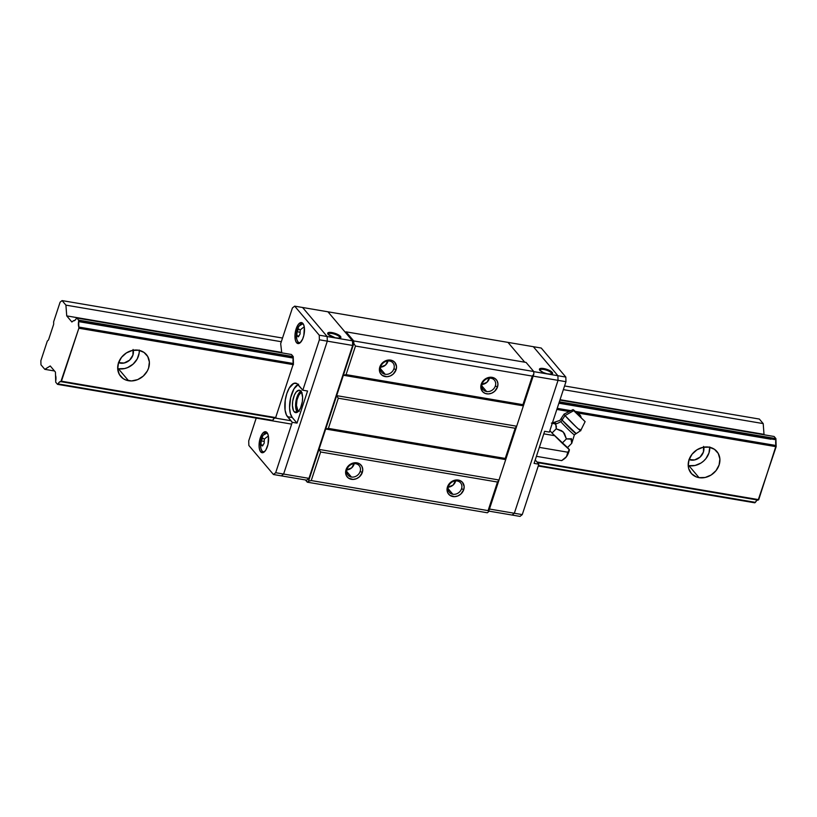 <?xml version="1.0" encoding="UTF-8"?>
<svg xmlns="http://www.w3.org/2000/svg" width="817" height="817" viewBox="0 0 817 817"><rect width="100%" height="100%" fill="white"/><g stroke="black" fill="none" stroke-linecap="round" stroke-linejoin="round"><path stroke-width="1.23" d="M139.237 350.033L139.156 353.036L137.195 358.99L133.14 364.096L127.605 367.599L124.531 368.569L118.394 368.753L128.535 380.732A16.851 14.389 -40.2 0 1 120.681 376.371A16.851 14.389 -40.2 0 1 120.753 358.367A16.851 14.389 -40.2 0 1 138.563 350.238A16.851 14.389 -40.2 0 1 146.406 354.598A16.851 14.389 -40.2 0 1 146.335 372.593A16.851 14.389 -40.2 0 1 128.535 380.732L118.394 368.753A16.851 14.389 139.8 0 0 139.258 350.37M709.738 446.95L708.972 452.986L705.898 458.623L703.641 461.023L701.017 463.014L695.042 465.496L688.894 465.67L699.035 477.659A16.851 14.389 -40.2 0 1 691.192 473.288A16.851 14.389 -40.2 0 1 691.264 455.294A16.851 14.389 -40.2 0 1 709.064 447.154A16.851 14.389 -40.2 0 1 716.918 451.525A16.851 14.389 -40.2 0 1 716.846 469.52A16.851 14.389 -40.2 0 1 699.035 477.659L688.894 465.67A16.851 14.389 139.8 0 0 709.759 447.297M133.263 350.258A10.641 9.089 -40.2 0 1 120.242 363.136L118.976 361.635L120.242 363.136A10.641 9.089 -40.2 0 1 118.577 362.687M703.764 447.175A10.641 9.089 -40.2 0 1 690.743 460.053L689.477 458.562L690.743 460.053A10.641 9.089 -40.2 0 1 689.078 459.603M76.839 318.027L78.626 320.141L293.232 356.6L78.626 320.141L78.657 321.316L293.272 357.775L293.436 363.524L78.83 327.066A6.383 2.696 99.6 0 1 78.657 321.316L293.272 357.775L293.232 356.6L293.272 357.775A6.383 2.696 99.6 0 0 293.436 363.524L78.83 327.066L78.861 328.23L293.477 364.688L78.861 328.23L60.877 381.651L290.923 420.735L60.877 381.651L59.457 382.029L57.517 384.347L55.73 382.233L55.423 372.072L50.256 365.975L44.812 369.335L54.504 370.979L44.812 369.335L40.973 364.801L40.85 360.726L47.304 341.087L48.52 339.923L47.304 341.087L40.85 360.726L40.973 364.801L44.812 369.335L50.256 365.975L55.423 372.072L55.515 375.32A6.383 2.696 99.6 0 1 55.689 381.069L55.73 382.233L57.517 384.347L291.659 424.125L57.517 384.347L58.078 383.898A6.383 2.696 99.6 0 1 60.703 381.61A6.383 2.696 99.6 0 1 60.877 381.651L61.449 381.202L276.064 417.661L61.449 381.202L78.861 328.23L78.626 320.141L76.839 318.027L291.444 354.486L76.839 318.027L76.267 318.487A6.383 2.696 99.6 0 1 73.642 320.775A6.383 2.696 99.6 0 1 73.469 320.724L74.888 320.356L76.839 318.027M559.349 401.811L775.905 438.606L774.118 436.492L559.921 400.105L774.118 436.492L775.905 438.606L559.349 401.811M754.796 502.812L538.24 466.017L754.796 502.812L755.368 502.353L538.413 465.496L755.368 502.353L754.796 502.812M53.697 323.859L53.636 321.827L60.101 302.188L62.082 300.595L282.519 338.044L62.082 300.595L65.922 305.129L281.314 341.72L65.922 305.129L66.728 315.893L281.334 352.352L66.728 315.893L71.886 321.99L73.469 320.724L71.886 321.99L66.728 315.893L65.922 305.129L62.082 300.595L60.101 302.188L53.636 321.827L53.697 323.859M564.567 385.961L759.361 419.06L564.567 385.961M758.166 500.116L537.515 462.626L758.166 500.116L776.15 446.695L576.863 412.84L776.15 446.695L775.946 439.771L558.991 402.914L775.946 439.771L775.905 438.606L775.946 439.771A6.383 2.696 -80.4 0 0 776.119 445.52L575.342 411.411L776.119 445.52L758.738 499.657L756.746 500.484L755.368 502.353A6.383 2.696 -80.4 0 1 757.808 500.055M274.073 418.488L272.694 420.357L58.078 383.898L272.694 420.357L272.122 420.806L272.694 420.357A6.383 2.696 99.6 0 1 275.135 418.049M688.894 465.67L688.2 465.537A16.851 14.389 139.8 0 0 688.894 465.67M688.956 459.552L694.624 459.94L700.057 457.122L703.417 452.036L703.58 446.419M118.394 368.753L117.699 368.61A16.851 14.389 139.8 0 0 118.394 368.753M118.445 362.636L124.123 363.014L129.556 360.195L132.916 355.119L133.069 349.492M48.52 339.923L53.626 324.4L48.52 339.923M563.352 389.638L763.201 423.594L759.361 419.06L763.201 423.594L563.352 389.638M560.043 399.697L764.007 434.348L763.201 423.594L764.007 434.348L560.043 399.697M570.94 410.665L557.204 408.337L570.94 410.665M556.847 409.429L569.214 411.533L556.847 409.429M758.738 499.657L536.963 461.983L758.738 499.657M138.563 350.238L143.945 352.372L147.734 356.508L149.378 362.013L148.602 368.038L147.336 370.969L143.281 376.086L137.746 379.588L131.568 380.936L125.695 379.936L123.153 378.598L119.353 374.462L117.719 368.957L118.496 362.922L121.559 357.284L126.451 352.893L132.415 350.422L138.563 350.238M709.064 447.154L714.446 449.299L718.245 453.435L719.879 458.929L719.103 464.965L716.039 470.602L711.158 474.994L705.183 477.475L699.035 477.659L696.196 476.862L691.519 473.666L688.751 468.754L688.22 465.884L688.997 459.848L692.06 454.211L696.952 449.82L702.926 447.338L709.064 447.154M482.234 383.765A7.333 6.26 139.8 0 0 486.605 391.517A7.333 6.26 139.8 0 0 495.337 385.992L497.512 386.962A9.11 7.772 -40.2 0 1 486.666 393.825A9.11 7.772 -40.2 0 1 481.244 384.204L482.234 383.765A7.333 6.26 -40.2 0 1 490.966 378.24A7.333 6.26 -40.2 0 1 494.377 380.14A7.333 6.26 -40.2 0 1 495.337 385.992A7.333 6.26 -40.2 0 1 486.605 391.517L481.877 385.93L486.605 391.517A7.333 6.26 -40.2 0 1 483.184 389.617A7.333 6.26 -40.2 0 1 482.234 383.765L481.244 384.204A9.11 7.772 -40.2 0 1 492.089 377.342A9.11 7.772 -40.2 0 1 497.512 386.962L495.337 385.992A7.333 6.26 139.8 0 0 490.966 378.24A7.333 6.26 139.8 0 0 482.234 383.765M380.804 366.537A7.333 6.26 139.8 0 0 385.175 374.278A7.333 6.26 139.8 0 0 393.906 368.763L396.092 369.733A9.11 7.772 -40.2 0 1 385.246 376.596A9.11 7.772 -40.2 0 1 379.823 366.966L380.804 366.537A7.333 6.26 -40.2 0 1 389.546 361.012A7.333 6.26 -40.2 0 1 392.957 362.911A7.333 6.26 -40.2 0 1 393.906 368.763A7.333 6.26 -40.2 0 1 385.175 374.278L380.456 368.702L385.175 374.278A7.333 6.26 -40.2 0 1 381.764 372.389A7.333 6.26 -40.2 0 1 380.804 366.537L379.823 366.966A9.11 7.772 -40.2 0 1 390.669 360.113A9.11 7.772 -40.2 0 1 396.092 369.733L393.906 368.763A7.333 6.26 139.8 0 0 389.546 361.012A7.333 6.26 139.8 0 0 380.804 366.537M347.031 469.264A7.333 6.26 139.8 0 0 351.402 477.016A7.333 6.26 139.8 0 0 360.134 471.491L362.319 472.461A9.11 7.772 -40.2 0 1 351.473 479.324A9.11 7.772 -40.2 0 1 346.04 469.693L347.031 469.264A7.333 6.26 -40.2 0 1 355.763 463.739A7.333 6.26 -40.2 0 1 359.184 465.639A7.333 6.26 -40.2 0 1 360.134 471.491A7.333 6.26 -40.2 0 1 351.402 477.016L346.684 471.429L351.402 477.016A7.333 6.26 -40.2 0 1 347.991 475.116A7.333 6.26 -40.2 0 1 347.031 469.264L346.04 469.693A9.11 7.772 -40.2 0 1 356.886 462.841A9.11 7.772 -40.2 0 1 362.319 472.461L360.134 471.491A7.333 6.26 139.8 0 0 355.763 463.739A7.333 6.26 139.8 0 0 347.031 469.264M448.451 486.493A7.333 6.26 139.8 0 0 452.822 494.244A7.333 6.26 139.8 0 0 461.554 488.719L463.739 489.689A9.11 7.772 -40.2 0 1 452.894 496.552A9.11 7.772 -40.2 0 1 447.471 486.932L448.451 486.493A7.333 6.26 -40.2 0 1 457.193 480.968A7.333 6.26 -40.2 0 1 460.604 482.867A7.333 6.26 -40.2 0 1 461.554 488.719A7.333 6.26 -40.2 0 1 452.822 494.244L448.104 488.658L452.822 494.244A7.333 6.26 -40.2 0 1 449.411 492.345A7.333 6.26 -40.2 0 1 448.451 486.493L447.471 486.932A9.11 7.772 -40.2 0 1 458.317 480.069A9.11 7.772 -40.2 0 1 463.739 489.689L461.554 488.719A7.333 6.26 139.8 0 0 457.193 480.968A7.333 6.26 139.8 0 0 448.451 486.493M482.05 384.409A7.333 6.26 139.8 0 0 489.424 378.159M380.63 367.17A7.333 6.26 139.8 0 0 388.004 360.93M346.857 469.898A7.333 6.26 139.8 0 0 354.231 463.658M448.278 487.136A7.333 6.26 139.8 0 0 455.651 480.886M448.063 487.146L453.159 485.032L455.774 480.212M346.643 469.908L351.739 467.794L354.353 462.984M380.416 367.18L385.512 365.066L388.126 360.256M481.836 384.419L486.932 382.305L489.546 377.485M516.681 426.229L336.655 395.642L338.309 398.216L515.17 428.271L516.681 426.229L523.391 405.845L522.931 404.67L346.071 374.625L343.365 375.258L523.391 405.845L343.365 375.258L346.071 374.625L522.931 404.67L532.316 376.096L533.838 374.063L533.756 371.521L353.73 340.934L353.812 343.477L355.466 346.051L532.316 376.096L355.466 346.051L346.071 374.625L355.466 346.051L353.812 343.477L325.677 429.027L505.713 459.614L505.243 458.439L515.17 428.271L338.309 398.216L328.393 428.394L505.243 458.439L328.393 428.394L325.677 429.027L328.393 428.394L338.309 398.216L336.655 395.642L516.681 426.229L515.17 428.271L505.243 458.439L505.713 459.614L516.681 426.229L505.713 459.614L325.677 429.027L318.977 449.411L320.632 451.995L497.492 482.04L499.003 479.998L318.977 449.411L308.53 481.193L307.294 482.183L487.32 512.77L488.556 511.779L488.096 510.615L497.492 482.04L320.632 451.995L311.236 480.559L488.096 510.615L311.236 480.559L308.53 481.193L311.236 480.559L320.632 451.995L318.977 449.411L499.003 479.998L505.713 459.614L499.003 479.998L497.492 482.04L488.096 510.615L488.556 511.779L499.003 479.998L488.556 511.779L487.32 512.77L307.294 482.183L305.395 479.936L307.294 482.183L308.53 481.193L353.812 343.477L353.73 340.934L533.756 371.521L526.066 362.421L346.04 331.845L345.366 332.376L327.944 311.798L507.97 342.384L327.944 311.798L345.366 332.376L346.04 331.845L353.73 340.934L346.04 331.845L526.066 362.421L533.756 371.521L533.838 374.063L532.316 376.096L522.931 404.67L523.391 405.845L533.838 374.063L516.681 426.229M362.319 472.461L359.439 476.811L356.447 478.701L353.107 479.436L348.563 478.17L346.51 475.933L345.632 472.961L346.04 469.693L348.92 465.353L351.913 463.464L355.252 462.728L359.797 463.995L361.849 466.231L362.738 469.203L362.319 472.461M463.739 489.689L460.859 494.04L457.867 495.929L454.538 496.665L449.983 495.398L447.93 493.162L447.052 490.19L447.471 486.932L450.341 482.581L453.333 480.692L456.672 479.957L459.848 480.498L462.381 482.224L464.158 486.432L463.739 489.689M497.512 386.962L494.642 391.312L491.65 393.202L488.311 393.937L485.135 393.396L482.602 391.67L480.825 387.462L481.244 384.204L482.898 381.151L485.543 378.782L490.445 377.229L495 378.496L497.053 380.732L497.931 383.704L497.512 386.962M396.092 369.733L393.212 374.084L390.22 375.973L386.89 376.708L382.336 375.432L380.283 373.206L379.405 370.224L379.823 366.966L382.693 362.625L385.685 360.736L389.025 360.001L392.201 360.542L394.734 362.268L396.511 366.476L396.092 369.733M524.749 362.197L507.97 342.384L524.749 362.197L507.97 342.384L533.327 346.694L557.909 375.728L533.767 371.633L557.909 375.728L558.042 380.354L557.909 375.728L533.327 346.694L507.97 342.384L524.749 362.197M551.342 372.879A6.209 1.889 18.2 0 0 544.561 369.641A6.209 1.889 18.2 0 0 539.884 370.305A6.209 1.889 -161.8 0 1 539.904 369.999A6.209 1.889 -161.8 0 1 545.031 369.754A6.209 1.889 -161.8 0 1 551.342 372.879L550.903 374.217L551.342 372.879A6.209 1.889 -161.8 0 1 551.7 373.88A6.209 1.889 -161.8 0 1 551.526 374.135A6.209 1.889 18.2 0 0 551.342 372.879L552.19 372.348L551.342 372.879M539.833 370.244A6.914 2.104 -161.8 0 1 539.577 369.887A6.914 2.104 -161.8 0 1 544.102 368.62A6.914 2.104 -161.8 0 1 552.19 372.348A6.914 2.104 -161.8 0 1 552.026 373.982A6.914 2.104 -161.8 0 1 545.797 373.44A6.914 2.104 -161.8 0 1 539.833 370.244L539.577 368.896L540.64 368.426L544.939 368.804L549.861 370.642L552.609 373.318L551.383 374.166L547.084 373.788L543.285 372.501L539.833 370.244M533.154 376.126L558.042 380.354L514.342 513.26L512.096 515.057L514.342 513.26L489.465 509.032L514.342 513.26L558.042 380.354L533.154 376.126M488.78 511.095L512.096 515.057L488.78 511.095M299.298 411.308L297.868 410.522A9.457 3.993 99.6 0 1 296.939 400.31A9.457 3.993 99.6 0 1 301.749 392.63M339.627 336.91A6.209 1.889 18.2 0 0 332.846 333.673A6.209 1.889 18.2 0 0 328.158 334.337A6.209 1.889 -161.8 0 1 328.179 334.03A6.209 1.889 -161.8 0 1 333.305 333.785A6.209 1.889 -161.8 0 1 339.627 336.91L339.188 338.248L339.627 336.91A6.209 1.889 -161.8 0 1 339.974 337.911A6.209 1.889 -161.8 0 1 339.811 338.167A6.209 1.889 18.2 0 0 339.627 336.91L340.475 336.379L339.627 336.91M328.107 334.276A6.914 2.104 -161.8 0 1 327.852 333.918A6.914 2.104 -161.8 0 1 332.386 332.652A6.914 2.104 -161.8 0 1 340.475 336.379A6.914 2.104 -161.8 0 1 340.311 338.013A6.914 2.104 -161.8 0 1 334.082 337.462A6.914 2.104 -161.8 0 1 328.107 334.276L327.688 333.305L328.271 332.642L333.213 332.836L338.136 334.674L340.893 337.35L339.658 338.197L335.368 337.819L328.107 334.276M306.712 480.161L308.959 478.364L283.611 474.054L281.354 475.862L306.712 480.161L281.354 475.862L283.611 474.054L327.3 341.149L327.168 336.533L302.586 307.488L327.944 311.798L302.586 307.488L327.168 336.533L327.3 341.149L352.658 345.458L352.525 340.842L327.168 336.533L352.525 340.842L327.944 311.798L352.525 340.842L352.658 345.458L327.3 341.149L283.611 474.054L308.959 478.364L352.658 345.458L308.959 478.364L306.712 480.161M298.603 411.125A9.457 3.993 99.6 0 1 297.868 410.522L296.448 405.365L297.01 399.952L298.818 395.214L300.421 393.253L302.065 392.62M534.083 463.392L538.842 464.199L535.227 459.93L538.842 464.199L522.267 514.598L514.342 513.26L512.096 515.057L520.02 516.405L522.267 514.598L520.02 516.405L512.096 515.057L514.342 513.26L522.267 514.598L538.842 464.199L534.083 463.392L544.643 431.294L534.083 463.392M549.392 432.101L544.643 431.294L549.392 432.101L565.967 381.702L565.834 377.076L557.909 375.728L558.042 380.354L565.967 381.702L549.392 432.101M533.327 346.694L541.252 348.042L565.834 377.076L565.967 381.702L558.042 380.354L514.342 513.26L558.042 380.354L557.909 375.728L565.834 377.076L541.252 348.042L533.327 346.694L557.909 375.728L533.327 346.694M300.891 391.149A11.346 4.8 99.6 0 1 301.851 404.119A11.346 4.8 99.6 0 1 295.611 412.616A11.346 4.8 99.6 0 1 294.14 411.697A11.346 4.8 99.6 0 1 293.18 398.727A11.346 4.8 99.6 0 1 299.42 390.24A11.346 4.8 99.6 0 1 300.891 391.149A11.346 4.8 -80.4 0 0 295.958 401.157A11.346 4.8 -80.4 0 0 297.306 412.238L294.14 411.697L293.456 410.624L292.425 405.498L292.69 401.188L294.426 394.999L296.214 391.966L299.175 390.209L301.575 392.231L302.607 397.348L302.331 401.668L300.605 407.857L298.818 410.89L295.856 412.646L294.14 411.697L297.306 412.238L295.754 408L295.866 401.729L298.45 393.865L301.371 390.914M260.674 451.852A10.641 4.494 99.6 0 1 259.775 439.699A10.641 4.494 99.6 0 1 265.627 431.733A10.641 4.494 99.6 0 1 267.006 432.591A10.641 4.494 99.6 0 1 267.905 444.754A10.641 4.494 99.6 0 1 262.063 452.72A10.641 4.494 99.6 0 1 260.674 451.852L263.646 452.363L260.674 451.852L259.551 449.503L259.071 446.041L259.714 439.954L262.625 433.357L265.402 431.713L267.649 433.602L268.466 436.564L267.966 444.489L265.933 449.82L264.136 452.026L262.288 452.741L260.674 451.852M296.561 342.711A10.641 4.494 99.6 0 1 295.662 330.548A10.641 4.494 99.6 0 1 301.514 322.582A10.641 4.494 99.6 0 1 302.893 323.44A10.641 4.494 99.6 0 1 303.791 335.603A10.641 4.494 99.6 0 1 297.95 343.569A10.641 4.494 99.6 0 1 296.561 342.711L299.533 343.211L296.561 342.711L295.437 340.352L294.988 334.909L295.601 330.803L298.511 324.206L301.279 322.562L303.536 324.451L304.353 327.413L303.853 335.348L302.617 339.106L300.023 342.874L298.174 343.589L296.561 342.711M280.68 343.64L292.415 307.948L294.671 306.15L302.586 307.488L294.671 306.15L292.415 307.948L280.68 343.64L281.753 352.842L280.68 343.64M298.583 384.184L294.018 388.81L290.638 397.695L289.575 407.836L290.372 413.596L292.261 417.507L287.502 416.701A17.739 7.496 99.6 0 1 285.991 396.439A17.739 7.496 99.6 0 1 295.744 383.142A17.739 7.496 99.6 0 1 298.042 384.572L302.811 390.209L296.775 383.51L293.834 383.377L289.269 388.004L286.798 393.61L285.235 400.299L285.072 410.093L286.44 415.016L292.251 422.307L297.01 423.114L292.261 417.507L287.502 416.701L292.251 422.307L275.686 472.706L273.44 474.514L281.354 475.862L283.611 474.054L275.686 472.706L292.251 422.307L297.01 423.114L307.56 391.016L302.811 390.209L319.386 339.801L327.3 341.149L327.168 336.533L319.243 335.184L319.386 339.801L319.243 335.184L294.671 306.15L319.243 335.184L327.168 336.533L302.586 307.488L327.168 336.533L327.3 341.149L319.386 339.801L302.811 390.209L307.56 391.016L297.01 423.114L292.261 417.507A17.739 7.496 -80.4 0 1 290.158 400.075A17.739 7.496 -80.4 0 1 297.96 384.48M248.858 445.469L248.725 440.853L248.858 445.469L273.44 474.514L275.686 472.706L283.611 474.054L327.3 341.149L283.611 474.054L281.354 475.862L273.44 474.514L248.858 445.469M291.444 354.486L293.232 356.6L291.444 354.486M293.436 363.524L275.492 418.11L293.436 363.524M256.201 418.11L248.725 440.853L256.201 418.11M299.165 326.044A9.447 3.993 99.6 0 1 303.75 324.962A9.447 3.993 -80.4 0 0 299.277 325.871M298.419 336.808L296.898 335.675A16.738 11.244 164.6 0 0 296.918 339.709A9.447 3.993 -80.4 0 0 300.85 342.057A9.447 3.993 99.6 0 1 296.918 339.709A16.738 11.244 -15.4 0 1 296.898 335.675L298.419 336.808L300.074 334.01L298.419 336.808M304.271 326.943A16.738 11.244 164.6 0 0 300.207 330.078L300.074 334.01L300.207 330.078L298.685 328.945L297.031 331.743L296.898 335.675L298.797 336.001L296.898 335.675L297.031 331.743L300.023 332.253L297.031 331.743L297.735 330.323L298.685 328.945L300.207 330.078A16.738 11.244 -15.4 0 1 304.271 326.943M296.908 339.668C295.693 334.745 296.469 330.16 299.247 325.922L302.893 323.716A9.753 4.126 99.6 0 1 303.148 323.787M263.278 435.195A9.447 3.993 99.6 0 1 267.864 434.113A9.447 3.993 -80.4 0 0 263.391 435.022M262.543 445.959L261.011 444.826A16.738 11.244 164.6 0 0 261.031 448.86A9.447 3.993 -80.4 0 0 264.963 451.209A9.447 3.993 99.6 0 1 261.031 448.86A16.738 11.244 -15.4 0 1 261.011 444.826L262.543 445.959L264.187 443.161L262.543 445.959M268.395 436.094A16.738 11.244 164.6 0 0 264.32 439.229L264.187 443.161L264.32 439.229L262.798 438.096L261.144 440.894L261.011 444.826L262.911 445.153L261.011 444.826L261.144 440.894L264.136 441.405L261.144 440.894L261.849 439.475L262.798 438.096L264.32 439.229A16.738 11.244 -15.4 0 1 268.395 436.094M267.006 432.867A9.753 4.126 99.6 0 1 267.261 432.928L263.36 435.073C260.582 439.311 259.806 443.897 261.021 448.819C262.114 451.392 263.013 452.465 263.738 452.097M578.477 414.382L573.748 410.032L574.422 411.39L585.105 421.623L573.769 410.634L565.027 415.557L576.271 427.046C580.805 431.09 581.929 431.815 579.651 429.221L580.632 430.651L574.402 434.807L571.737 443.314L570.991 439.168L566.395 438.913L563.23 431.917L556.224 428.813L555.734 424.023A21.283 18.168 139.8 0 0 560.768 421.633A10.213 0.531 44.9 0 0 568.295 429.466A10.213 0.531 44.9 0 0 574.29 434.797A10.213 0.531 -135.1 0 1 568.295 429.466A10.213 0.531 -135.1 0 1 560.768 421.633A2.839 2.42 139.8 0 0 562.076 420.071A10.427 0.541 44.9 0 0 569.602 427.914A10.427 0.541 44.9 0 0 575.811 433.47M561.504 418.917L562.076 420.071L565.027 415.557L564.036 414.137A11.704 0.613 44.9 0 0 565.027 415.557L562.076 420.071L575.954 433.367M552.18 423.002L559.921 420.387L564.036 414.137L573.054 409.603L573.769 410.634L565.027 415.557A11.704 0.613 44.9 0 0 574.228 425.095A11.704 0.613 44.9 0 0 580.642 430.641L585.125 421.613M579.294 416.016L578.518 415.25M580.039 416.741L581.091 417.62L580.039 416.741M581.091 417.62L581.091 417.569C580.754 415.281 579.416 413.953 577.088 413.606M573.054 409.603L577.782 413.708M562.076 420.071A2.839 2.42 -40.2 0 1 560.768 421.633A21.283 18.168 -40.2 0 1 555.734 424.023L551.404 423.114L552.711 422.94M565.037 458.255L567.355 455.304L569.439 449.779L562.167 443.151L566.395 438.913L564.414 433.439L561.688 430.743L556.224 428.813L551.996 433.051L567.519 447.553L571.737 443.314L571.532 439.934L570.103 438.76L566.395 438.913L562.167 443.151L551.996 433.051L556.224 428.813L556.377 426.147L554.917 423.441L551.404 423.114M549.892 430.569L551.996 433.051L549.892 430.569M555.111 422.961L556.009 423.38M571.257 438.525L571.89 440.639M571.869 441.946L571.737 443.314L567.519 447.553L564.608 445.163L569.143 449.554L566.467 456.713A12.418 5.249 -80.4 0 0 569.439 449.779L567.539 447.532L569.439 449.779L567.805 452.22L539.414 447.399L567.805 452.22L566.467 456.713L561.698 460.614L564.404 458.797M565.17 458.153A12.418 5.249 -80.4 0 0 565.272 458.061A12.418 5.249 -80.4 0 0 566.467 456.713L565.538 457.796M543.805 433.847L554.651 435.686L543.805 433.847M536.412 456.315L561.698 460.614L536.412 456.315M78.606 321.612L293.211 358.071M558.889 403.21L770.931 439.229M540.027 370.673L539.577 369.887M551.199 374.349L552.026 373.982M328.301 334.704L327.852 333.918M339.484 338.381L340.311 338.013M296.918 339.709C298.001 342.241 298.899 343.324 299.625 342.956"/></g></svg>
